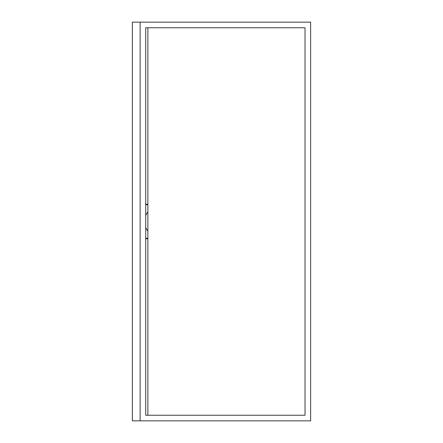 <?xml version="1.0" encoding="UTF-8"?>
<svg xmlns="http://www.w3.org/2000/svg" width="443" height="443" viewBox="0 0 443 443"><rect width="100%" height="100%" fill="white"/><g stroke="black" fill="none" stroke-linecap="round" stroke-linejoin="round"><path stroke-width="0.66" d="M147.873 415.252L147.873 27.748M145.719 415.252L145.719 27.748L305.028 27.748L305.028 415.252L145.719 415.252M140.126 22.15L310.626 22.15L310.626 420.85L132.374 420.85L132.374 22.15L140.126 22.15L140.126 420.85M147.873 204.278L145.719 204.278M147.873 238.722L145.719 238.722M147.873 231.013A14.857 14.857 0 0 1 145.719 227.558M145.719 215.442A14.857 14.857 0 0 1 147.873 211.987M145.719 238.157A4.308 4.308 0 0 0 146.799 238.29L147.873 238.29M145.719 204.843A4.308 4.308 0 0 1 146.799 204.71L147.873 204.71"/></g></svg>
